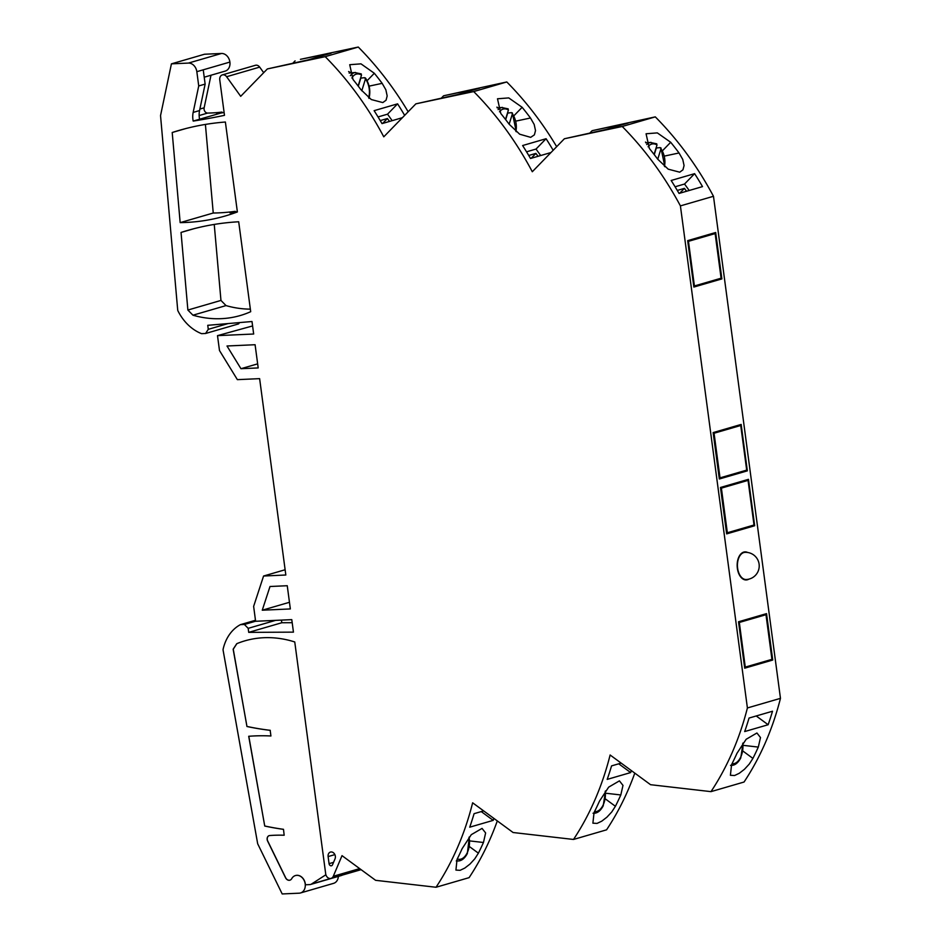 <?xml version="1.0" encoding="UTF-8"?>
<svg xmlns="http://www.w3.org/2000/svg" width="941" height="941" viewBox="0 0 941 941"><rect width="100%" height="100%" fill="white"/><g stroke="black" fill="none" stroke-linecap="round" stroke-linejoin="round"><path stroke-width="1.41" d="M657.712 159.194L657.7 159.17A299.156 236.414 -106.2 0 0 649.361 148.478L646.067 133.763L657.324 132.893L670.698 142.279A299.156 236.414 73.8 0 1 679.037 152.971L682.743 159.417L684.072 165.557L682.943 169.827L679.72 172.191L668.216 169.168L657.712 159.194M509.152 124.224L509.14 124.2A299.156 236.414 -106.2 0 0 500.8 113.508L497.495 98.781L508.752 97.911L522.137 107.298A299.156 236.414 73.8 0 1 530.477 118.001L534.182 124.447L535.511 130.587L534.394 134.857L530.677 137.351L519.667 134.198L509.152 124.224L512.386 113.837L511.445 112.638L512.386 113.837A15.232 9.316 78 0 1 515.868 131.375M360.838 89.571L360.826 89.56A299.156 236.414 -106.2 0 0 352.993 79.467L349.723 64.706L360.979 63.847L374.33 73.269A299.156 236.414 73.8 0 1 382.164 83.349L385.857 89.795L387.174 95.947L386.057 100.217L382.822 102.581L371.319 99.558L360.838 89.571M758.317 747.083L758.305 747.095A299.156 236.414 73.8 0 1 752.906 758.399L749.259 764.08L744.449 769.291L739.273 773.29L734.58 775.525L730.404 775.29L731.58 764.61A299.156 236.414 -106.2 0 0 736.979 753.294L746.166 739.273L756.929 732.992L760.493 737.544L758.317 747.083L743.261 745.354M620.813 794.957L620.801 794.969A299.156 236.414 73.8 0 1 615.402 806.284L611.744 811.965L606.921 817.176L601.758 821.175L597.065 823.41L592.889 823.175L594.065 812.495A299.156 236.414 -106.2 0 0 599.464 801.167L608.662 787.147L619.425 780.865L622.989 785.406L620.813 794.957L605.733 793.228M483.462 842.489L483.451 842.501A299.156 236.414 73.8 0 1 478.393 853.169L474.758 858.851L469.959 864.085L464.795 868.084L460.114 870.319L455.926 870.084L457.055 859.368A299.156 236.414 -106.2 0 0 462.113 848.7L471.288 834.667L482.051 828.398L485.627 832.95L483.462 842.489L469.841 840.925M748.895 579.127A14.056 8.457 -92.6 0 1 746.26 579.962A14.056 8.457 -92.6 0 1 737.356 568.329A14.056 8.457 -92.6 0 1 744.99 551.885A14.056 8.457 -92.6 0 1 747.683 552.485M328.115 856.581A4.529 3.588 73.8 0 1 330.467 852.064A4.529 3.588 73.8 0 1 335.349 856.251A4.529 3.588 73.8 0 1 335.031 858.839L332.514 864.791A2.27 1.788 73.8 0 1 329.056 863.662L328.115 856.581L334.867 854.616M441.447 98.005L443.599 95.782L479.698 88.125L457.291 94.641L415.863 103.851L383.775 136.821A299.156 236.414 73.8 0 0 325.198 56.66L267.35 68.94L308.707 59.742L331.114 53.237L300.426 59.33L358.274 47.05L325.198 56.66M589.96 132.916L592.112 130.693L628.153 123.048L605.745 129.564L564.377 138.762L532.3 171.733A299.156 236.414 73.8 0 0 473.711 91.571L415.863 103.851M292.933 63.094L295.086 60.871M656.136 147.819A17.503 10.704 -102 0 1 656.3 148.031L660.041 147.596L660.97 148.796L657.747 159.229M654.254 154.642L656.3 148.031M660.041 147.596L660.97 148.796A15.232 9.316 78 0 1 664.44 166.369M654.077 154.418L657.018 144.949L656.077 143.75M651.078 142.385A17.044 10.422 78 0 0 650.337 142.491A17.044 10.422 78 0 0 646.69 144.596M646.608 142.797L645.479 142.079M507.54 112.849A17.503 10.704 -102 0 1 507.705 113.073L511.445 112.638M505.67 119.648L507.705 113.073M505.505 119.436L508.434 109.991L507.493 108.78M502.494 107.415A17.044 10.422 78 0 0 501.753 107.533A17.044 10.422 78 0 0 498.118 109.627M498.024 107.827L496.919 107.133M456.373 860.803A17.044 9.916 96.6 0 0 457.138 860.944A17.044 9.916 96.6 0 0 457.796 860.98M360.638 77.903A17.503 10.704 -102 0 1 360.803 78.127L364.543 77.68L365.473 78.879L361.791 90.795M358.298 86.207L360.803 78.127M364.543 77.68L365.473 78.879A15.232 9.316 78 0 1 368.649 97.57A15.232 9.316 78 0 1 368.625 97.629M358.121 85.996L361.52 75.033L360.579 73.833M355.58 72.469A17.044 10.422 78 0 0 354.839 72.575A17.044 10.422 78 0 0 350.381 75.668M351.111 72.88L348.629 71.54M270.173 730.345L270.926 735.98L270.173 730.345A362.614 286.558 73.8 0 1 246.954 726.499L233.145 649.219L236.767 643.679A128.376 101.452 73.8 0 1 244.872 640.845A128.376 101.452 73.8 0 1 294.756 641.962L325.645 873.483A4.987 3.94 73.8 0 0 331.044 878.388A4.987 3.94 73.8 0 0 333.29 876.271L342.018 855.651L375.612 880.317L436.024 887.257L469.1 877.647A299.156 236.414 -106.2 0 0 497.307 820.917M259.681 67.117A4.987 3.94 -106.2 0 0 255.411 65.294L222.335 74.904A4.987 3.94 73.8 0 1 226.605 76.727L259.681 67.117L263.692 72.692M224.111 112.52A986.356 779.489 73.8 0 1 220.935 113.026L193.199 121.083A986.356 779.489 -106.2 0 0 224.487 115.331L219.724 79.573A4.987 3.94 73.8 0 1 222.335 74.904M267.35 68.94L240.696 96.323L226.605 76.727M408.159 111.767A299.156 236.414 -106.2 0 0 358.274 47.05M402.407 117.684L382.011 123.612A299.156 236.414 -106.2 0 0 374.118 110.662L397.596 103.839A299.156 236.414 73.8 0 1 404.654 115.367M473.711 91.571L506.787 81.961L443.599 95.782M556.672 146.678A299.156 236.414 -106.2 0 0 506.787 81.961M550.967 152.548L530.512 158.488A299.156 236.414 -106.2 0 0 522.62 145.537L546.086 138.715A299.156 236.414 73.8 0 1 553.167 150.278M622.224 126.482A299.156 236.414 73.8 0 1 680.414 205.891L713.478 196.281A299.156 236.414 -106.2 0 0 655.301 116.872L622.224 126.482L564.377 138.762M655.301 116.872L592.112 130.693M671.156 180.484L694.623 173.662A299.156 236.414 73.8 0 1 702.515 186.612L679.049 193.434A299.156 236.414 -106.2 0 0 671.156 180.484M680.414 205.891L747.401 707.961L780.465 698.351L713.478 196.281M693.87 287.052L687.671 240.637L715.678 232.498L721.876 278.912L693.87 287.052M719.336 478.993L713.149 432.578L741.155 424.438L747.342 470.853L719.336 478.993M726.664 533.888L720.477 487.473L748.471 479.334L754.67 525.748L726.664 533.888M744.719 668.181L738.532 621.766L766.539 613.626L772.726 660.041L744.719 668.181M747.401 707.961A299.156 236.414 73.8 0 1 710.984 791.64L744.049 782.03A299.156 236.414 -106.2 0 0 780.465 698.351M749.048 718.054L772.514 711.231A299.156 236.414 73.8 0 1 768.15 724.735L744.684 731.557A299.156 236.414 -106.2 0 0 749.048 718.054M436.024 887.257A299.156 236.414 73.8 0 0 472.641 802.802L513.092 832.514L573.504 839.454A299.156 236.414 73.8 0 0 610.121 755L650.56 784.7L710.984 791.64M573.504 839.454L606.569 829.833A299.156 236.414 -106.2 0 0 634.787 773.114M631.352 770.585A299.156 236.414 73.8 0 1 630.67 772.573L607.192 779.395A299.156 236.414 -106.2 0 0 611.556 765.892L621.154 763.104M493.872 818.399A299.156 236.414 73.8 0 1 493.202 820.364L469.724 827.186A299.156 236.414 -106.2 0 0 474.088 813.671L483.65 810.895M193.917 228.71L181.037 232.451A362.614 286.558 -106.2 0 1 187.447 230.486A362.614 286.558 -106.2 0 1 238.696 221.77L250.694 311.694A128.376 101.452 -106.2 0 1 240.237 315.541A128.376 101.452 -106.2 0 1 192.94 315.2L187.882 310.048L220.959 300.426L214.242 224.429M172.203 132.505A362.614 286.558 -106.2 0 1 178.978 130.423A362.614 286.558 -106.2 0 1 225.381 122.024L237.379 211.948A267.256 211.207 -106.2 0 1 225.322 215.959A267.256 211.207 -106.2 0 1 180.166 222.629L172.203 132.505L185.8 128.552M284.17 835.232L283.488 829.315L284.17 835.232A207.608 164.075 73.8 0 0 269.691 835.537A3.917 3.105 73.8 0 0 269.197 835.632A3.917 3.105 73.8 0 0 267.609 841.042L285.535 877.741A4.529 3.588 73.8 0 0 289.887 880.188A4.529 3.588 73.8 0 0 291.734 878.635A9.069 7.163 -106.2 0 1 295.439 875.553A9.069 7.163 -106.2 0 1 305.202 883.928A9.069 7.163 73.8 0 1 300.508 892.962A9.069 7.163 73.8 0 1 299.167 893.185L282.194 893.95L257.681 843.771L223.111 650.255A2.27 1.788 73.8 0 1 223.123 649.208A45.333 35.817 73.8 0 1 240.414 624.648L255.481 620.272M240.414 624.648L244.389 624.471L255.611 621.213M244.389 624.471L248.189 628.341L275.607 620.366M248.189 628.341L248.718 632.364L281.794 622.742L281.441 620.107M292.192 622.695L281.794 622.742M248.718 632.364L293.451 632.14L291.781 619.637L255.611 621.272L253.635 606.38L263.574 576.021L285.123 569.752M228.11 323.563L208.29 329.326L205.573 333.49L238.638 323.88L239.484 322.587M204.221 77.197L225.205 71.104A9.069 7.163 73.8 0 0 229.898 62.071A9.069 7.163 -106.2 0 0 221.476 53.472L204.503 54.237L171.427 63.847L188.412 63.082A9.069 7.163 73.8 0 1 196.834 71.681L198.727 85.949L193.164 112.414A18.126 14.327 -106.2 0 0 193.199 121.083M210.996 75.233L204.138 107.815A3.917 3.105 -106.2 0 0 207.655 113.073A207.608 164.075 -106.2 0 0 222.029 112.073L222.135 112.838M237.344 211.654A267.256 211.207 73.8 0 1 229.933 212.878L235.274 211.325A267.256 211.207 -106.2 0 1 213.242 213.019L205.409 124.424M235.274 211.325L235.368 212.019M250.353 309.13A128.376 101.452 -106.2 0 1 226.016 305.59L220.959 300.426M300.508 892.962L333.573 883.352A9.069 7.163 -106.2 0 0 338.36 876.389M263.574 576.021L285.829 575.01L259.622 378.647L237.367 379.646L219.488 350.534L217.5 335.643L252.588 325.939M205.573 333.49L201.586 333.667A45.333 35.817 73.8 0 1 177.99 310.953A2.27 1.788 73.8 0 1 177.696 309.93L160.535 115.625L171.427 63.847M217.5 335.643L253.67 334.02L252 321.516L207.749 325.315L208.29 329.326M226.016 305.59L192.94 315.2M181.037 232.451L187.882 310.048M213.242 213.019L180.166 222.629M199.598 119.225A18.126 14.327 73.8 0 1 199.563 110.556L205.138 84.09L198.727 85.949M205.138 84.09L203.232 69.822L196.834 71.681M220.935 113.026A207.608 164.075 73.8 0 1 216.689 113.626L222.029 112.073M287.252 585.725L290.346 608.933L262.257 610.203L270.008 586.502L287.252 585.725M262.257 610.203L289.463 602.287M255.093 344.724L258.199 367.931L240.955 368.707L227.004 345.994L255.093 344.724M283.382 829.339A362.614 286.558 73.8 0 1 264.739 826.045L248.812 736.274M270.926 735.98A267.256 211.207 73.8 0 0 248.706 736.285L264.739 826.045M257.646 363.861L240.955 368.707M772.726 660.041L768.95 660.206M754.67 525.748L750.894 525.913M747.342 470.853L743.566 471.018M721.876 278.912L718.101 279.077M768.15 724.735L756.211 715.96M630.67 772.573L618.731 763.81M493.202 820.364L481.263 811.589M694.623 173.662L684.542 184.024L689.2 190.494M675.085 186.777L684.542 184.024M677.285 190.435L684.436 188.365L686.53 191.258M546.086 138.715L536.029 149.054L540.687 155.536M526.537 151.819L536.029 149.054M528.748 155.477L535.923 153.395L538.029 156.312M397.596 103.839L387.527 114.179L392.185 120.66M378.047 116.931L387.527 114.179M380.246 120.601L387.421 118.519L389.515 121.436M684.436 188.365L679.673 193.258M535.923 153.395L531.147 158.311M387.421 118.519L382.646 123.424M765.986 614.708L771.938 659.347L745.272 667.098L739.32 622.46L765.986 614.708L762.21 614.885M738.626 622.495L739.32 622.46M745.272 667.098L744.578 667.122M748.06 480.38L754.012 525.007L727.346 532.759L721.394 488.132L748.06 480.38L744.284 480.545M720.571 488.167L721.394 488.132M727.346 532.759L726.523 532.794M740.732 425.485L746.695 470.112L720.018 477.863L714.066 433.236L740.732 425.485L736.968 425.65M713.243 433.272L714.066 433.236M720.018 477.863L719.195 477.899M715.136 233.58L721.088 278.207L694.411 285.958L688.459 241.331L715.136 233.58L711.361 233.744M687.777 241.367L688.459 241.331M694.411 285.958L693.729 285.993M289.946 880.164A4.529 3.588 73.8 0 1 285.641 877.706L267.714 841.019A3.917 3.105 73.8 0 1 269.244 835.608M325.892 874.754L311.483 884.046A5.434 4.293 73.8 0 1 310.577 884.469A5.434 4.293 73.8 0 1 309.777 884.599L305.402 884.799A9.069 7.163 -106.2 0 0 305.319 883.905A9.069 7.163 -106.2 0 0 295.556 875.518A9.069 7.163 -106.2 0 0 295.498 875.542M283.488 829.315A362.614 286.558 73.8 0 1 264.844 826.01M246.954 726.499L233.25 649.196L236.873 643.644A128.376 101.452 73.8 0 1 244.931 640.821M270.279 730.322A362.614 286.558 73.8 0 1 247.06 726.464M310.577 884.469L341.512 875.471A5.434 4.293 -106.2 0 0 342.336 875.106M737.626 568.258A13.597 8.187 87.4 0 0 746.237 579.515A13.597 13.597 0 0 0 759.211 565.318A13.597 13.597 0 0 0 745.013 552.343A13.597 8.187 87.4 0 0 743.837 552.543A13.597 8.187 87.4 0 0 737.626 568.258M664.581 156.053L679.037 152.971M515.997 121.083L530.477 118.001M369.084 86.137L382.164 83.349M457.291 858.898A15.232 8.857 96.6 0 0 467.171 852.899A15.232 8.857 96.6 0 0 469.006 837.337M594.512 811.589A15.232 8.857 96.6 0 0 603.052 805.202A15.232 8.857 96.6 0 0 605.192 791.357M732.027 763.716A15.232 8.857 96.6 0 0 740.591 757.329A15.232 8.857 96.6 0 0 742.72 743.449M657.018 144.949A15.232 9.316 78 0 0 648.09 146.796M508.434 109.991A15.232 9.316 78 0 0 499.506 111.814M361.52 75.033A15.232 9.316 78 0 0 351.887 78.009M333.29 876.271L359.662 868.614M199.563 110.556L193.164 112.414M229.898 62.071L203.232 69.822M221.476 53.472L188.412 63.082M207.655 113.073L199.151 115.543M204.138 107.815L199.88 109.05M329.056 863.662L333.549 862.356M469.488 846.629L478.393 853.169M605.381 798.921L615.402 806.284M742.908 751.047L752.906 758.399M374.33 73.269L367.096 80.714M522.137 107.298L514.009 115.661M670.698 142.279L662.593 150.631M330.644 878.482L311.483 884.046M744.108 579.609L746.237 579.515M457.138 860.944C461.102 861.309 464.501 858.839 467.336 853.534L469.347 836.925M593.03 813.236C596.994 813.6 600.382 811.13 603.216 805.825L605.522 790.91M730.557 765.374C734.521 765.739 737.92 763.269 740.755 757.952L743.049 743.002M650.866 142.397L645.82 142.867M664.887 166.733L660.911 147.843M656.771 143.832L650.337 142.491M502.282 107.439L497.248 107.909M516.303 131.74L512.327 112.885M508.187 108.862L501.753 107.533M457.608 860.98L456.291 860.98M355.369 72.492L349.135 73.069M368.978 98.405C370.789 91.242 369.601 84.408 365.414 77.938M361.273 73.916L354.839 72.575M742.884 552.438L745.013 552.343M331.044 878.388L361.097 869.66"/></g></svg>
